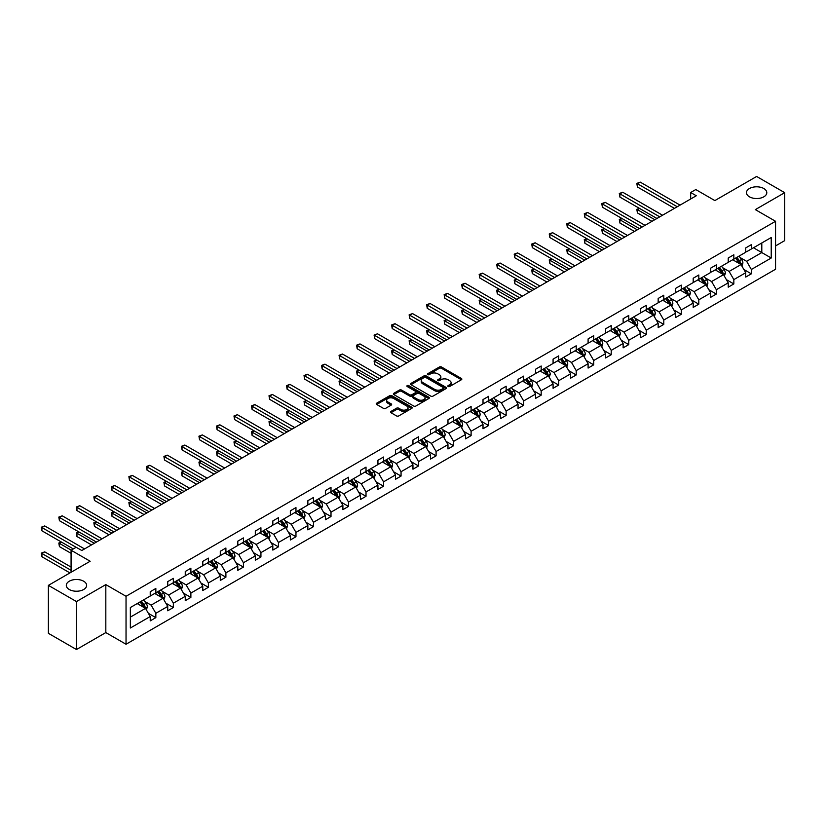 <?xml version="1.0" encoding="UTF-8"?>
<svg xmlns="http://www.w3.org/2000/svg" width="826" height="826" viewBox="0 0 826 826"><rect width="100%" height="100%" fill="white"/><g stroke="black" fill="none" stroke-linecap="round" stroke-linejoin="round"><path stroke-width="1.24" d="M83.653 581.215A10.16 5.865 0 0 0 72.574 579.945A10.16 5.865 0 0 0 66.307 585.366A10.16 5.865 0 0 0 69.281 589.506A10.16 5.865 0 0 0 80.349 590.786A10.16 5.865 0 0 0 86.627 585.366A10.16 5.865 0 0 0 83.653 581.215M763.813 188.524A10.16 5.865 0 0 0 752.744 187.254A10.16 5.865 0 0 0 746.467 192.675A10.16 5.865 0 0 0 749.45 196.815A10.16 5.865 0 0 0 760.519 198.095A10.16 5.865 0 0 0 766.796 192.675A10.16 5.865 0 0 0 763.813 188.524M448.126 386.506A1.094 0.63 0 0 0 449.674 386.506L461.383 379.743A1.559 0.898 0 0 0 461.837 379.113A1.559 0.898 0 0 0 461.383 378.473L441.549 367.023A1.559 0.898 0 0 0 439.339 367.023L427.631 373.786A1.094 0.63 0 0 0 429.169 374.674L430.687 373.796A4.987 2.881 0 0 1 437.739 373.796L439.391 374.756A4.987 2.881 0 0 1 440.857 376.79A4.987 2.881 0 0 1 439.391 378.824L437.883 379.702A1.094 0.63 0 0 0 439.422 380.59L440.939 379.712A4.987 2.881 0 0 1 447.991 379.712L449.643 380.672A4.987 2.881 0 0 1 451.11 382.706A4.987 2.881 0 0 1 449.643 384.74L448.126 385.618A1.094 0.63 0 0 0 448.126 386.506L448.126 385.618M775.552 245.921L784.7 240.634L784.7 192.675L756.626 176.465L714.862 200.584L695.781 189.557L690.67 192.51L690.67 198.994M76.467 649.535L105.821 632.582L105.821 584.612L76.467 601.565L76.467 649.535L48.393 633.325L48.393 585.366L90.158 561.246L71.077 550.23L71.077 572.263M76.467 601.565L48.393 585.366M390.956 411.431A1.559 0.898 0 0 0 390.502 412.071A1.559 0.898 0 0 0 390.956 412.701L396.521 415.922A1.559 0.898 0 0 0 398.731 415.922L411.73 408.405A1.559 0.898 0 0 0 412.195 407.776A1.559 0.898 0 0 0 411.73 407.135L391.896 395.685A1.559 0.898 0 0 0 389.696 395.685L376.687 403.191A1.559 0.898 0 0 0 376.233 403.831A1.559 0.898 0 0 0 376.687 404.461L383.409 408.343A1.559 0.898 0 0 0 385.618 408.343L391.183 405.132A1.559 0.898 0 0 0 391.638 404.492A1.559 0.898 0 0 0 391.183 403.862L387.848 401.932A4.171 2.406 0 0 1 386.63 400.238A4.171 2.406 0 0 1 389.201 398.008A4.171 2.406 0 0 1 393.744 398.535L406.805 406.072A4.171 2.406 0 0 1 408.023 407.776A4.171 2.406 0 0 1 405.452 409.995A4.171 2.406 0 0 1 400.909 409.479L398.731 408.22A1.559 0.898 0 0 0 396.521 408.22L390.956 411.431L390.956 412.701M71.077 550.23L76.188 547.277L81.795 550.519L696.287 195.752L690.67 192.51M105.821 584.612L126.037 596.279L775.552 221.285L775.552 269.255L126.037 644.249L126.037 596.279M784.7 192.675L755.336 209.618L775.552 221.285M430.8 396.129A1.559 0.898 0 0 0 433 396.129L446.009 388.623A1.559 0.898 0 0 0 446.463 387.983A1.559 0.898 0 0 0 446.009 387.353L426.175 375.892A1.559 0.898 0 0 0 423.965 375.892L410.966 383.409A1.559 0.898 0 0 0 410.501 384.038A1.559 0.898 0 0 0 410.966 384.679L430.8 396.129M407.6 386.744A1.094 0.63 0 0 1 408.705 386.898L408.705 385.597L428.87 397.244A1.559 0.898 0 0 1 429.324 397.884A1.559 0.898 0 0 1 428.87 398.514L415.87 406.02A1.559 0.898 0 0 1 413.661 406.02L393.826 394.57L399.392 391.379L399.392 390.089L393.826 393.3A1.559 0.898 0 0 0 393.372 393.93A1.559 0.898 0 0 0 393.826 394.57L393.826 393.3M399.392 391.379A1.559 0.898 0 0 1 401.591 391.379L401.591 390.089A1.559 0.898 0 0 0 399.392 390.089M401.591 390.089L409.644 394.735A1.559 0.898 0 0 0 411.844 394.735L415.54 392.598A1.559 0.898 0 0 0 415.994 391.958A1.559 0.898 0 0 0 415.54 391.328L407.156 386.485A1.094 0.63 0 0 1 408.705 385.597M130.353 607.533L150.229 596.052L150.229 591.715L155.846 588.473L155.846 592.82L167.74 585.944L167.74 581.597L173.357 578.365L173.357 582.702L185.261 575.836L185.261 571.489L190.878 568.247L190.878 572.594L202.773 565.717L202.773 561.381L208.389 558.139L208.389 562.475L220.294 555.609L220.294 551.262L225.901 548.02L225.901 552.367L237.805 545.501L237.805 541.154L243.422 537.912L243.422 542.259L255.317 535.382L255.317 531.035L260.933 527.804L260.933 532.14L272.838 525.274L272.838 520.927L278.445 517.685L278.445 522.032L290.349 515.156L290.349 510.819L295.966 507.577L295.966 511.913L307.861 505.047L307.861 500.701L313.477 497.459L313.477 501.805L325.382 494.939L325.382 490.592L330.999 487.35L330.999 491.697L342.893 484.821L342.893 480.484L348.51 477.242L348.51 481.579L360.415 474.713L360.415 470.366L366.021 467.124L366.021 471.47L377.926 464.594L377.926 460.258L383.543 457.015L383.543 461.352L395.437 454.486L395.437 450.139L401.054 446.897L401.054 451.244L412.959 444.378L412.959 440.031L418.565 436.789L418.565 441.136L430.47 434.259L430.47 429.923L436.087 426.681L436.087 431.017L447.981 424.151L447.981 419.804L453.598 416.562L453.598 420.909L465.503 414.032L465.503 409.696L471.109 406.454L471.109 410.801L483.014 403.924L483.014 399.577L488.631 396.335L488.631 400.682L500.525 393.816L500.525 389.469L506.142 386.227L506.142 390.574L518.047 383.698L518.047 379.361L523.663 376.119L523.663 380.456L535.558 373.589L535.558 369.243L541.175 366.001L541.175 370.347L553.079 363.471L553.079 359.134L558.686 355.892L558.686 360.239L570.59 353.363L570.59 349.016L576.207 345.784L576.207 350.121L588.102 343.255L588.102 338.908L593.718 335.666L593.718 340.013L605.623 333.136L605.623 328.8L611.23 325.558L611.23 329.894L623.134 323.028L623.134 318.681L628.751 315.439L628.751 319.786L640.646 312.92L640.646 308.573L646.262 305.331L646.262 309.678L658.167 302.801L658.167 298.465L663.784 295.223L663.784 299.559L675.678 292.693L675.678 288.346L681.295 285.104L681.295 289.451L693.2 282.575L693.2 278.238L698.806 274.996L698.806 279.333L710.711 272.466L710.711 268.12L716.328 264.878L716.328 269.224L728.222 262.358L728.222 258.011L733.839 254.769L733.839 259.116L745.744 252.24L745.744 247.903L751.35 244.661L751.35 248.998L771.226 237.527L771.226 258.011L751.35 269.483L751.35 273.829L745.744 277.071L745.744 272.725L733.839 279.601L733.839 283.938L728.222 287.18L728.222 282.843L716.328 289.709L716.328 294.056L710.711 297.298L710.711 292.951L698.806 299.817L698.806 304.164L693.2 307.406L693.2 303.059L681.295 309.936L681.295 314.272L675.678 317.514L675.678 313.178L663.784 320.044L663.784 324.391L658.167 327.633L658.167 323.286L646.262 330.163L646.262 334.499L640.646 337.741L640.646 333.394L628.751 340.271L628.751 344.618L623.134 347.849L623.134 343.513L611.23 350.379L611.23 354.726L605.623 357.968L605.623 353.621L593.718 360.497L593.718 364.834L588.102 368.076L588.102 363.739L576.207 370.606L576.207 374.952L570.59 378.194L570.59 373.848L558.686 380.724L558.686 385.061L553.079 388.303L553.079 383.956L541.175 390.832L541.175 395.179L535.558 398.411L535.558 394.074L523.663 400.94L523.663 405.287L518.047 408.529L518.047 404.182L506.142 411.059L506.142 415.395L500.525 418.637L500.525 414.301L488.631 421.167L488.631 425.514L483.014 428.756L483.014 424.409L471.109 431.275L471.109 435.622L465.503 438.864L465.503 434.517L453.598 441.394L453.598 445.73L447.981 448.972L447.981 444.636L436.087 451.502L436.087 455.849L430.47 459.091L430.47 454.744L418.565 461.62L418.565 465.957L412.959 469.199L412.959 464.862L401.054 471.729L401.054 476.075L395.437 479.317L395.437 474.971L383.543 481.837L383.543 486.184L377.926 489.426L377.926 485.079L366.021 491.955L366.021 496.292L360.415 499.534L360.415 495.197L348.51 502.063L348.51 506.41L342.893 509.652L342.893 505.305L330.999 512.182L330.999 516.518L325.382 519.76L325.382 515.414L313.477 522.29L313.477 526.637L307.861 529.879L307.861 525.532L295.966 532.398L295.966 536.745L290.349 539.987L290.349 535.64L278.445 542.517L278.445 546.853L272.838 550.095L272.838 545.759L260.933 552.625L260.933 556.972L255.317 560.214L255.317 555.867L243.422 562.743L243.422 567.08L237.805 570.322L237.805 565.975L225.901 572.852L225.901 577.198L220.294 580.43L220.294 576.094L208.389 582.96L208.389 587.307L202.773 590.549L202.773 586.202L190.878 593.078L190.878 597.415L185.261 600.657L185.261 596.32L173.357 603.187L173.357 607.533L167.74 610.775L167.74 606.429L155.846 613.295L155.846 617.642L150.229 620.884L150.229 616.537L130.353 628.018L130.353 607.533M154.72 593.46L163.032 598.261L151.127 605.128L144.633 601.38M151.127 605.128L155.846 613.295M163.032 598.261L167.74 606.429M150.229 595.019L151.127 595.536L155.846 592.82M172.231 583.352L180.543 588.153L168.638 595.019L162.144 591.271M168.638 595.019L173.357 603.187M180.543 588.153L185.261 596.32M167.74 584.911L168.638 585.428L173.357 582.702M189.753 573.244L198.064 578.035L186.16 584.911L179.655 581.153M186.16 584.911L190.878 593.078M198.064 578.035L202.773 586.202M185.261 574.793L186.16 575.309L190.878 572.594M207.264 563.125L215.576 567.927L203.671 574.793L197.177 571.045M203.671 574.793L208.389 582.96M215.576 567.927L220.294 576.094M202.773 564.685L203.671 565.201L208.389 562.475M224.786 553.017L233.087 557.808L221.192 564.685L214.688 560.926M221.192 564.685L225.901 572.852M233.087 557.808L237.805 565.975M220.294 554.566L221.192 555.093L225.901 552.367M242.297 542.899L250.608 547.7L238.704 554.566L232.209 550.818M238.704 554.566L243.422 562.743M250.608 547.7L255.317 555.867M237.805 544.458L238.704 544.974L243.422 542.259M259.808 532.791L268.12 537.592L256.215 544.458L249.72 540.71M256.215 544.458L260.933 552.625M268.12 537.592L272.838 545.759M255.317 534.35L256.215 534.866L260.933 532.14M277.329 522.682L285.631 527.473L273.736 534.35L267.232 530.591M273.736 534.35L278.445 542.517M285.631 527.473L290.349 535.64M272.838 524.231L273.736 524.758L278.445 522.032M294.841 512.564L303.152 517.365L291.248 524.231L284.753 520.483M291.248 524.231L295.966 532.398M303.152 517.365L307.861 525.532M290.349 514.123L291.248 514.639L295.966 511.913M312.352 502.456L320.664 507.247L308.759 514.123L302.264 510.375M308.759 514.123L313.477 522.29M320.664 507.247L325.382 515.414M307.861 504.015L308.759 504.531L313.477 501.805M329.873 492.337L338.175 497.138L326.28 504.015L319.776 500.257M326.28 504.015L330.999 512.182M338.175 497.138L342.893 505.305M325.382 493.896L326.28 494.413L330.999 491.697M347.385 482.229L355.696 487.03L343.792 493.896L337.297 490.148M343.792 493.896L348.51 502.063M355.696 487.03L360.415 495.197M342.893 483.788L343.792 484.304L348.51 481.579M364.896 472.121L373.207 476.912L361.313 483.788L354.808 480.03M361.313 483.788L366.021 491.955M373.207 476.912L377.926 485.079M360.415 473.67L361.313 474.196L366.021 471.47M382.417 462.002L390.729 466.804L378.824 473.67L372.33 469.922M378.824 473.67L383.543 481.837M390.729 466.804L395.437 474.971M377.926 463.562L378.824 464.078L383.543 461.352M399.929 451.894L408.24 456.685L396.335 463.562L389.841 459.814M396.335 463.562L401.054 471.729M408.24 456.685L412.959 464.862M395.437 453.453L396.335 453.97L401.054 451.244M417.45 441.776L425.751 446.577L413.857 453.453L407.352 449.695M413.857 453.453L418.565 461.62M425.751 446.577L430.47 454.744M412.959 443.335L413.857 443.851L418.565 441.136M434.961 431.668L443.273 436.469L431.368 443.335L424.874 439.587M431.368 443.335L436.087 451.502M443.273 436.469L447.981 444.636M430.47 433.227L431.368 433.743L436.087 431.017M452.472 421.559L460.784 426.35L448.879 433.227L442.385 429.468M448.879 433.227L453.598 441.394M460.784 426.35L465.503 434.517M447.981 423.108L448.879 423.635L453.598 420.909M469.994 411.441L478.295 416.242L466.401 423.108L459.896 419.36M466.401 423.108L471.109 431.275M478.295 416.242L483.014 424.409M465.503 413L466.401 413.516L471.109 410.801M487.505 401.333L495.817 406.134L483.912 413L477.418 409.252M483.912 413L488.631 421.167M495.817 406.134L500.525 414.301M483.014 402.892L483.912 403.408L488.631 400.682M505.016 391.225L513.328 396.015L501.423 402.892L494.929 399.134M501.423 402.892L506.142 411.059M513.328 396.015L518.047 404.182M500.525 392.773L501.423 393.29L506.142 390.574M522.538 381.106L530.85 385.907L518.945 392.773L512.44 389.025M518.945 392.773L523.663 400.94M530.85 385.907L535.558 394.074M518.047 382.665L518.945 383.181L523.663 380.456M540.049 370.998L548.361 375.789L536.456 382.665L529.962 378.907M536.456 382.665L541.175 390.832M548.361 375.789L553.079 383.956M535.558 372.547L536.456 373.073L541.175 370.347M557.571 360.879L565.872 365.681L553.978 372.547L547.473 368.799M553.978 372.547L558.686 380.724M565.872 365.681L570.59 373.848M553.079 362.438L553.978 362.955L558.686 360.239M575.082 350.771L583.393 355.572L571.489 362.438L564.994 358.69M571.489 362.438L576.207 370.606M583.393 355.572L588.102 363.739M570.59 352.33L571.489 352.847L576.207 350.121M592.593 340.663L600.905 345.454L589 352.33L582.506 348.572M589 352.33L593.718 360.497M600.905 345.454L605.623 353.621M588.102 342.212L589 342.728L593.718 340.013M610.115 330.545L618.416 335.346L606.521 342.212L600.017 338.464M606.521 342.212L611.23 350.379M618.416 335.346L623.134 343.513M605.623 332.104L606.521 332.62L611.23 329.894M627.626 320.436L635.937 325.227L624.033 332.104L617.538 328.356M624.033 332.104L628.751 340.271M635.937 325.227L640.646 333.394M623.134 321.985L624.033 322.512L628.751 319.786M645.137 310.318L653.449 315.119L641.544 321.985L635.049 318.237M641.544 321.985L646.262 330.163M653.449 315.119L658.167 323.286M640.646 311.877L641.544 312.393L646.262 309.678M662.658 300.21L670.96 305.011L659.065 311.877L652.561 308.129M659.065 311.877L663.784 320.044M670.96 305.011L675.678 313.178M658.167 301.769L659.065 302.285L663.784 299.559M680.17 290.102L688.481 294.892L676.577 301.769L670.082 298.01M676.577 301.769L681.295 309.936M688.481 294.892L693.2 303.059M675.678 291.65L676.577 292.177L681.295 289.451M697.691 279.983L705.993 284.784L694.098 291.65L687.593 287.902M694.098 291.65L698.806 299.817M705.993 284.784L710.711 292.951M693.2 281.542L694.098 282.058L698.806 279.333M715.202 269.875L723.514 274.666L711.609 281.542L705.115 277.794M711.609 281.542L716.328 289.709M723.514 274.666L728.222 282.843M710.711 271.434L711.609 271.95L716.328 269.224M732.714 259.756L741.025 264.557L729.121 271.434L722.626 267.676M729.121 271.434L733.839 279.601M741.025 264.557L745.744 272.725M728.222 261.315L729.121 261.832L733.839 259.116M753.488 247.769L761.799 252.57L746.642 261.315L740.137 257.567M746.642 261.315L751.35 269.483M771.226 258.011L761.799 252.57L761.799 242.968L771.226 237.527M105.821 632.582L126.037 644.249M745.744 251.207L746.642 251.724L751.35 248.998M130.353 617.125L145.51 608.37L137.209 603.579M145.51 608.37L150.229 616.537M743.885 269.513L751.35 273.829M726.374 279.632L733.839 283.938M708.863 289.74L716.328 294.056M691.341 299.859L698.806 304.164M673.83 309.967L681.295 314.272M656.309 320.075L663.784 324.391M638.797 330.194L646.262 334.499M621.286 340.302L628.751 344.618M603.765 350.41L611.23 354.726M586.253 360.528L593.718 364.834M568.742 370.637L576.207 374.952M551.221 380.755L558.686 385.061M533.71 390.863L541.175 395.179M516.188 400.971L523.663 405.287M498.677 411.09L506.142 415.395M481.166 421.198L488.631 425.514M463.644 431.317L471.109 435.622M446.133 441.425L453.598 445.73M428.622 451.533L436.087 455.849M411.1 461.651L418.565 465.957M393.589 471.76L401.054 476.075M376.067 481.878L383.543 486.184M358.556 491.986L366.021 496.292M341.045 502.094L348.51 506.41M323.524 512.213L330.999 516.518M306.012 522.321L313.477 526.637M288.501 532.429L295.966 536.745M270.98 542.548L278.445 546.853M253.468 552.656L260.933 556.972M235.957 562.774L243.422 567.08M218.436 572.883L225.901 577.198M200.924 582.991L208.389 587.307M183.403 593.109L190.878 597.415M165.892 603.217L173.357 607.533M148.381 613.336L155.846 617.642M448.57 386.661L449.643 386.041A4.987 2.881 0 0 0 451.11 383.997L451.11 382.706M440.857 376.79L440.857 378.081A4.987 2.881 0 0 1 439.391 380.115L438.317 380.745M461.383 378.473L461.383 379.743L441.549 368.313A1.559 0.898 0 0 0 439.339 368.313L428.064 374.828M446.009 387.353L446.009 388.623L426.175 377.193A1.559 0.898 0 0 0 423.965 377.193L410.987 384.689M443.252 388.426A1.094 0.63 0 0 0 443.252 387.539L425.844 377.492A1.094 0.63 0 0 0 424.296 377.492L422.695 378.411A4.987 2.881 0 0 0 421.239 380.445A4.987 2.881 0 0 0 422.695 382.479L434.6 389.356A4.987 2.881 0 0 0 441.652 389.356L443.252 388.426L443.252 389.727A1.094 0.63 0 0 0 443.572 389.283L443.572 387.983M421.239 380.445L421.239 381.746A4.987 2.881 0 0 0 422.695 383.78L422.695 382.479M443.252 389.727L441.652 390.646A4.987 2.881 0 0 1 434.6 390.646L422.695 383.78M401.591 391.379L409.644 396.026A1.559 0.898 0 0 0 411.844 396.026L415.54 393.899A1.559 0.898 0 0 0 415.994 393.259L415.994 391.958M408.705 386.898L428.849 398.524M417.987 399.547A4.171 2.406 0 0 0 422.53 400.073A4.171 2.406 0 0 0 425.101 397.843A4.171 2.406 0 0 0 423.883 396.15L419.278 393.486A1.559 0.898 0 0 0 417.078 393.486L413.382 395.623A1.559 0.898 0 0 0 412.928 396.253A1.559 0.898 0 0 0 413.382 396.893L417.987 399.547L417.987 400.847A4.171 2.406 0 0 0 422.53 401.364A4.171 2.406 0 0 0 425.101 399.144L425.101 397.843M412.928 396.253L412.928 397.554A1.559 0.898 0 0 0 413.382 398.194L413.382 396.893M417.987 400.847L413.382 398.194M408.023 407.776L408.023 409.066A4.171 2.406 0 0 1 405.452 411.296A4.171 2.406 0 0 1 400.909 410.77L398.731 409.52A1.559 0.898 0 0 0 396.521 409.52L390.977 412.721M386.63 400.238L386.63 401.529A4.171 2.406 0 0 0 387.848 403.233L387.848 401.932M391.183 403.862L391.183 405.132L387.848 403.233M411.73 407.135L411.73 408.405L391.896 396.986A1.559 0.898 0 0 0 389.696 396.986L376.708 404.482L376.687 403.191M741.882 266.034L742.915 263.05A4.213 2.426 -120 0 0 741.572 259.467L739.043 256.101M734.531 260.81L733.436 259.343M639.561 208.441L637.424 209.67L637.424 212.912L651.993 221.327M740.406 264.196L740.643 263.236A4.213 2.426 -120 0 0 739.435 260.706L736.916 257.34M735.863 257.949L738.63 261.646A2.148 1.239 60 0 1 739.022 262.296L740.643 263.236M735.563 258.115L738.083 261.481A4.213 2.426 60 0 1 739.136 263.463M637.424 212.912L636.815 209.319L654.801 219.706M636.815 209.319L639.314 208.297M677.248 206.737L637.424 183.744L640.233 182.123L680.056 205.116M674.45 208.358L637.424 186.986L637.424 183.744L636.815 183.393L640.233 182.123M637.424 186.986L636.815 183.393M724.361 276.152L725.393 273.169A4.213 2.426 -120 0 0 724.051 269.586L721.532 266.22M717.009 270.918L715.915 269.462M622.05 218.549L619.913 219.788L619.913 223.03L634.471 231.435M722.884 274.315L723.122 273.344A4.213 2.426 -120 0 0 721.924 270.814L719.394 267.448M718.341 268.058L721.119 271.764A2.148 1.239 60 0 1 721.511 272.415L723.122 273.344M718.052 268.223L720.571 271.589A4.213 2.426 60 0 1 721.625 273.582M619.913 223.03L619.293 219.427L637.28 229.814M619.293 219.427L621.802 218.415M706.85 286.261L707.882 283.277A4.213 2.426 -120 0 0 706.54 279.694L704.02 276.328M699.498 281.026L698.404 279.57M604.529 228.668L602.402 229.896L602.402 233.138L616.96 241.543M705.373 284.423L705.611 283.463A4.213 2.426 -120 0 0 704.402 280.923L701.883 277.567M700.83 278.166L703.607 281.873A2.148 1.239 60 0 1 703.989 282.523L705.611 283.463M700.541 278.341L703.06 281.707A4.213 2.426 60 0 1 704.103 283.69M602.402 233.138L601.782 229.545L619.768 239.922M601.782 229.545L604.281 228.523M659.737 216.846L619.913 193.852L622.721 192.241L662.545 215.225M656.928 218.467L619.913 197.094L619.913 193.852L619.293 193.501L622.721 192.241M619.913 197.094L619.293 193.501M642.225 226.964L602.402 203.97L605.2 202.349L645.034 225.343M639.417 228.585L602.402 207.212L602.402 203.97L601.782 203.609L605.2 202.349M602.402 207.212L601.782 203.609M689.328 296.369L690.36 293.395A4.213 2.426 -120 0 0 689.018 289.812L686.499 286.446M681.977 291.144L680.892 289.689M587.018 238.776L584.88 240.015L584.88 243.247L599.449 251.662M687.862 294.531L688.089 293.571A4.213 2.426 -120 0 0 686.891 291.041L684.372 287.675M683.319 288.284L686.086 291.991A2.148 1.239 60 0 1 686.478 292.641L688.089 293.571M683.019 288.45L685.539 291.815A4.213 2.426 60 0 1 686.592 293.808M584.88 243.247L584.261 239.654L602.247 250.041M584.261 239.654L586.77 238.631M624.704 237.072L584.88 214.079L587.689 212.458L627.512 235.451M621.895 238.693L584.88 217.321L584.88 214.079L584.261 213.727L587.689 212.458M584.88 217.321L584.261 213.727M671.817 306.487L672.849 303.503A4.213 2.426 -120 0 0 671.507 299.921L668.988 296.555M664.465 301.253L663.371 299.797M569.506 248.894L567.369 250.123L567.369 253.365L581.927 261.77M670.34 304.649L670.578 303.679A4.213 2.426 -120 0 0 669.37 301.149L666.85 297.783M665.797 298.392L668.575 302.099A2.148 1.239 60 0 1 668.967 302.75L670.578 303.679M665.508 298.568L668.028 301.934A4.213 2.426 60 0 1 669.081 303.916M567.369 253.365L566.75 249.762L584.736 260.149M566.75 249.762L569.259 248.75M607.193 247.18L567.369 224.197L570.177 222.576L610.001 245.57M604.384 248.802L567.369 227.439L567.369 224.197L566.75 223.836L570.177 222.576M567.369 227.439L566.75 223.836M654.306 316.595L655.338 313.612A4.213 2.426 -120 0 0 653.996 310.029L651.477 306.663M646.954 311.371L645.86 309.905M551.985 259.003L549.858 260.231L549.858 263.473L564.416 271.878M652.829 314.758L653.067 313.797A4.213 2.426 -120 0 0 651.859 311.268L649.339 307.902M648.286 308.511L651.064 312.207A2.148 1.239 60 0 1 651.446 312.858L653.067 313.797M647.987 308.676L650.516 312.042A4.213 2.426 60 0 1 651.559 314.025M549.858 263.473L549.238 259.88L567.225 270.267M549.238 259.88L551.737 258.858M589.681 257.299L549.858 234.305L552.656 232.684L592.479 255.678M586.873 258.92L549.858 237.547L549.858 234.305L549.238 233.954L552.656 232.684M549.858 237.547L549.238 233.954M636.784 326.714L637.817 323.73A4.213 2.426 -120 0 0 636.474 320.147L633.955 316.781M629.433 321.479L628.338 320.023M534.474 269.111L532.336 270.35L532.336 273.592L546.895 281.996M635.318 324.876L635.545 323.906A4.213 2.426 -120 0 0 634.347 321.376L631.828 318.01M630.765 318.619L633.542 322.326A2.148 1.239 60 0 1 633.934 322.976L635.545 323.906M630.475 318.784L632.995 322.15A4.213 2.426 60 0 1 634.048 324.143M532.336 273.592L531.717 269.988L549.703 280.375M531.717 269.988L534.226 268.977M572.16 267.407L532.336 244.413L535.145 242.792L574.968 265.786M569.351 269.028L532.336 247.655L532.336 244.413L531.717 244.062L535.145 242.792M532.336 247.655L531.717 244.062M619.273 336.822L620.305 333.838A4.213 2.426 -120 0 0 618.963 330.255L616.444 326.889M611.921 331.587L610.827 330.132M516.952 279.229L514.825 280.458L514.825 283.7L529.383 292.105M617.796 334.984L618.034 334.014A4.213 2.426 -120 0 0 616.826 331.484L614.307 328.118M613.253 328.727L616.031 332.434A2.148 1.239 60 0 1 616.423 333.084L618.034 334.014M612.964 328.903L615.484 332.269A4.213 2.426 60 0 1 616.526 334.251M514.825 283.7L514.206 280.107L532.192 290.484M514.206 280.107L516.715 279.085M554.649 277.526L514.825 254.532L517.634 252.911L557.457 275.905M551.84 279.147L514.825 257.774L514.825 254.532L514.206 254.171L517.634 252.911M514.825 257.774L514.206 254.171M601.762 346.93L602.794 343.957A4.213 2.426 -120 0 0 601.452 340.364L598.922 337.008M594.41 341.706L593.316 340.24M499.441 289.337L497.304 290.566L497.304 293.808L511.872 302.223M600.285 345.092L600.523 344.132A4.213 2.426 -120 0 0 599.315 341.603L596.795 338.237M595.742 338.846L598.509 342.542A2.148 1.239 60 0 1 598.902 343.203L600.523 344.132M595.443 339.011L597.962 342.377A4.213 2.426 60 0 1 599.015 344.37M497.304 293.808L496.694 290.215L514.681 300.602M496.694 290.215L499.193 289.193M537.127 287.634L497.304 264.64L500.112 263.019L539.936 286.013M534.329 289.255L497.304 267.882L497.304 264.64L496.694 264.289L500.112 263.019M497.304 267.882L496.694 264.289M584.24 357.049L585.273 354.065A4.213 2.426 -120 0 0 583.93 350.482L581.411 347.116M576.889 351.814L575.794 350.358M481.93 299.456L479.792 300.685L479.792 303.927L494.351 312.331M582.764 355.211L583.001 354.24A4.213 2.426 -120 0 0 581.803 351.711L579.274 348.345M578.221 348.954L580.998 352.661A2.148 1.239 60 0 1 581.39 353.311L583.001 354.24M577.932 349.13L580.451 352.495A4.213 2.426 60 0 1 581.504 354.478M479.792 303.927L479.173 300.323L497.159 310.71M479.173 300.323L481.682 299.311M566.729 367.157L567.761 364.173A4.213 2.426 -120 0 0 566.419 360.59L563.9 357.224M559.378 361.933L558.283 360.466M464.408 309.564L462.281 310.793L462.281 314.035L476.839 322.439M565.252 365.319L565.49 364.359A4.213 2.426 -120 0 0 564.282 361.829L561.763 358.463M560.709 359.073L563.487 362.769A2.148 1.239 60 0 1 563.869 363.419L565.49 364.359M560.42 359.238L562.94 362.604A4.213 2.426 60 0 1 563.982 364.586M462.281 314.035L461.662 310.442L479.648 320.818M461.662 310.442L464.16 309.42M549.218 377.275L550.25 374.292A4.213 2.426 -120 0 0 548.898 370.709L546.378 367.343M541.856 372.041L540.772 370.585M446.897 319.672L444.76 320.911L444.76 324.153L459.328 332.558M547.741 375.438L547.979 374.467A4.213 2.426 -120 0 0 546.771 371.937L544.251 368.572M543.198 369.181L545.965 372.887A2.148 1.239 60 0 1 546.358 373.538L547.979 374.467M542.899 369.346L545.418 372.712A4.213 2.426 60 0 1 546.471 374.705M444.76 324.153L444.14 320.55L462.126 330.937M444.14 320.55L446.649 319.538M531.696 387.384L532.729 384.4A4.213 2.426 -120 0 0 531.386 380.817L528.867 377.451M524.345 382.149L523.25 380.693M429.386 329.791L427.248 331.019L427.248 334.262L441.807 342.666M530.22 385.546L530.457 384.575A4.213 2.426 -120 0 0 529.26 382.046L526.73 378.68M525.677 379.289L528.454 382.996A2.148 1.239 60 0 1 528.846 383.646L530.457 384.575M525.388 379.464L527.907 382.83A4.213 2.426 60 0 1 528.96 384.813M427.248 334.262L426.629 330.668L444.615 341.045M426.629 330.668L429.138 329.646M514.185 397.492L515.217 394.508A4.213 2.426 -120 0 0 513.875 390.925L511.356 387.57M506.834 392.267L505.739 390.801M411.864 339.899L409.737 341.128L409.737 344.37L424.296 352.785M512.709 395.654L512.946 394.694A4.213 2.426 -120 0 0 511.738 392.164L509.219 388.798M508.166 389.407L510.943 393.104A2.148 1.239 60 0 1 511.325 393.754L512.946 394.694M507.876 389.573L510.396 392.939A4.213 2.426 60 0 1 511.439 394.931M409.737 344.37L409.118 340.777L427.104 351.164M409.118 340.777L411.616 339.754M496.663 407.61L497.696 404.626A4.213 2.426 -120 0 0 496.354 401.044L493.834 397.678M489.312 402.376L488.228 400.92M394.353 350.017L392.216 351.246L392.216 354.488L406.784 362.893M495.197 405.772L495.424 404.802A4.213 2.426 -120 0 0 494.227 402.272L491.707 398.906M490.654 399.516L493.421 403.222A2.148 1.239 60 0 1 493.814 403.873L495.424 404.802M490.355 399.691L492.874 403.047A4.213 2.426 60 0 1 493.927 405.039M392.216 354.488L391.596 350.885L409.582 361.272M391.596 350.885L394.105 349.873M479.152 417.719L480.185 414.735A4.213 2.426 -120 0 0 478.843 411.152L476.323 407.786M471.801 412.494L470.706 411.028M376.832 360.126L374.705 361.354L374.705 364.596L389.263 373.001M477.676 415.881L477.913 414.92A4.213 2.426 -120 0 0 476.705 412.391L474.186 409.025M473.133 409.634L475.91 413.33A2.148 1.239 60 0 1 476.303 413.981L477.913 414.92M472.844 409.799L475.363 413.165A4.213 2.426 60 0 1 476.406 415.148M374.705 364.596L374.085 361.003L392.071 371.38M374.085 361.003L376.594 359.981M461.641 427.827L462.674 424.853A4.213 2.426 -120 0 0 461.331 421.27L458.802 417.904M454.29 422.602L453.195 421.146M359.32 370.234L357.183 371.473L357.183 374.715L371.752 383.119M460.165 425.999L460.402 425.029A4.213 2.426 -120 0 0 459.194 422.499L456.675 419.133M455.622 419.742L458.389 423.449A2.148 1.239 60 0 1 458.781 424.099L460.402 425.029M455.322 419.907L457.852 423.273A4.213 2.426 60 0 1 458.895 425.266M357.183 374.715L356.574 371.111L374.56 381.498M356.574 371.111L359.073 370.1M444.12 437.945L445.152 434.961A4.213 2.426 -120 0 0 443.81 431.378L441.29 428.013M436.768 432.71L435.674 431.255M341.809 380.352L339.672 381.581L339.672 384.823L354.23 393.228M442.653 436.107L442.881 435.137A4.213 2.426 -120 0 0 441.683 432.607L439.164 429.241M438.1 429.85L440.877 433.557A2.148 1.239 60 0 1 441.27 434.208L442.881 435.137M437.811 430.026L440.33 433.392A4.213 2.426 60 0 1 441.383 435.374M339.672 384.823L339.052 381.22L357.038 391.607M339.052 381.22L341.561 380.208M426.608 448.053L427.641 445.069A4.213 2.426 -120 0 0 426.299 441.487L423.779 438.121M419.257 442.829L418.162 441.363M324.288 390.461L322.161 391.689L322.161 394.931L336.719 403.346M425.132 446.216L425.369 445.255A4.213 2.426 -120 0 0 424.161 442.726L421.642 439.36M420.589 439.969L423.366 443.665A2.148 1.239 60 0 1 423.748 444.316L425.369 445.255M420.3 440.134L422.819 443.5A4.213 2.426 60 0 1 423.862 445.482M322.161 394.931L321.541 391.338L339.527 401.725M321.541 391.338L324.04 390.316M519.616 297.742L479.792 274.759L482.601 273.138L522.424 296.121M516.808 299.363L479.792 278.001L479.792 274.759L479.173 274.397L482.601 273.138M479.792 278.001L479.173 274.397M502.105 307.861L462.281 284.867L465.09 283.246L504.913 306.24M499.296 309.482L462.281 288.109L462.281 284.867L461.662 284.505L465.09 283.246M462.281 288.109L461.662 284.505M484.583 317.969L444.76 294.975L447.568 293.354L487.392 316.348M481.775 319.59L444.76 298.217L444.76 294.975L444.14 294.624L447.568 293.354M444.76 298.217L444.14 294.624M467.072 328.087L427.248 305.093L430.057 303.472L469.88 326.466M464.264 329.708L427.248 308.335L427.248 305.093L426.629 304.732L430.057 303.472M427.248 308.335L426.629 304.732M449.561 338.195L409.737 315.202L412.535 313.581L452.359 336.574M446.752 339.816L409.737 318.444L409.737 315.202L409.118 314.851L412.535 313.581M409.737 318.444L409.118 314.851M432.039 348.304L392.216 325.32L395.024 323.699L434.848 346.683M429.231 349.925L392.216 328.552L392.216 325.32L391.596 324.959L395.024 323.699M392.216 328.552L391.596 324.959M414.528 358.422L374.705 335.428L377.513 333.807L417.337 356.801M411.72 360.043L374.705 338.67L374.705 335.428L374.085 335.067L377.513 333.807M374.705 338.67L374.085 335.067M397.017 368.53L357.183 345.536L359.991 343.915L399.815 366.909M394.209 370.151L357.183 348.779L357.183 345.536L356.574 345.185L359.991 343.915M357.183 348.779L356.574 345.185M379.495 378.649L339.672 355.655L342.48 354.034L382.304 377.028M376.687 380.27L339.672 358.897L339.672 355.655L339.052 355.294L342.48 354.034M339.672 358.897L339.052 355.294M361.984 388.757L322.161 365.763L324.969 364.142L364.793 387.136M359.176 390.378L322.161 369.005L322.161 365.763L321.541 365.412L324.969 364.142M322.161 369.005L321.541 365.412M409.097 458.172L410.13 455.188A4.213 2.426 -120 0 0 408.787 451.605L406.258 448.239M401.746 452.937L400.651 451.481M306.776 400.569L304.639 401.808L304.639 405.05L319.208 413.454M407.621 456.334L407.858 455.363A4.213 2.426 -120 0 0 406.65 452.834L404.131 449.468M403.078 450.077L405.845 453.784A2.148 1.239 60 0 1 406.237 454.434L407.858 455.363M402.778 450.242L405.298 453.608A4.213 2.426 60 0 1 406.351 455.601M304.639 405.05L304.03 401.446L322.016 411.833M304.03 401.446L306.529 400.434M344.463 398.865L304.639 375.871L307.448 374.261L347.271 397.244M341.665 400.486L304.639 379.113L304.639 375.871L304.03 375.52L307.448 374.261M304.639 379.113L304.03 375.52M391.576 468.28L392.608 465.296A4.213 2.426 -120 0 0 391.266 461.713L388.747 458.347M384.224 463.045L383.13 461.589M289.265 410.687L287.128 411.916L287.128 415.158L301.686 423.562M390.099 466.442L390.337 465.482A4.213 2.426 -120 0 0 389.139 462.942L386.609 459.586M385.556 460.185L388.334 463.892A2.148 1.239 60 0 1 388.726 464.542L390.337 465.482M385.267 460.361L387.786 463.727A4.213 2.426 60 0 1 388.839 465.709M287.128 415.158L286.508 411.565L304.495 421.941M286.508 411.565L289.017 410.543M326.951 408.984L287.128 385.99L289.936 384.369L329.76 407.363M324.143 410.605L287.128 389.232L287.128 385.99L286.508 385.628L289.936 384.369M287.128 389.232L286.508 385.628M374.064 478.388L375.097 475.415A4.213 2.426 -120 0 0 373.755 471.832L371.235 468.466M366.713 473.164L365.619 471.708M271.744 420.795L269.617 422.034L269.617 425.266L284.175 433.681M372.588 476.561L372.825 475.59A4.213 2.426 -120 0 0 371.617 473.061L369.098 469.695M368.045 470.304L370.822 474.01A2.148 1.239 60 0 1 371.204 474.661L372.825 475.59M367.756 470.469L370.275 473.835A4.213 2.426 60 0 1 371.318 475.828M269.617 425.266L268.997 421.673L286.983 432.06M268.997 421.673L271.496 420.651M309.44 419.092L269.617 396.098L272.415 394.477L312.249 417.471M306.632 420.713L269.617 399.34L269.617 396.098L268.997 395.747L272.415 394.477M269.617 399.34L268.997 395.747M356.543 488.507L357.575 485.523A4.213 2.426 -120 0 0 356.233 481.94L353.714 478.574M349.191 483.272L348.107 481.816M254.232 430.914L252.095 432.143L252.095 435.385L266.664 443.789M355.077 486.669L355.304 485.698A4.213 2.426 -120 0 0 354.106 483.169L351.587 479.803M350.534 480.412L353.301 484.119A2.148 1.239 60 0 1 353.693 484.769L355.304 485.698M350.234 480.587L352.754 483.953A4.213 2.426 60 0 1 353.807 485.936M252.095 435.385L251.476 431.781L269.462 442.168M251.476 431.781L253.985 430.769M291.919 429.21L252.095 406.216L254.904 404.595L294.727 427.589M289.11 430.821L252.095 409.459L252.095 406.216L251.476 405.855L254.904 404.595M252.095 409.459L251.476 405.855M339.032 498.615L340.064 495.631A4.213 2.426 -120 0 0 338.722 492.048L336.203 488.682M331.68 493.39L330.586 491.924M236.721 441.022L234.584 442.251L234.584 445.493L249.142 453.897M337.555 496.777L337.793 495.817A4.213 2.426 -120 0 0 336.585 493.287L334.065 489.921M333.012 490.53L335.79 494.227A2.148 1.239 60 0 1 336.182 494.877L337.793 495.817M332.723 490.696L335.242 494.062A4.213 2.426 60 0 1 336.285 496.044M234.584 445.493L233.964 441.9L251.951 452.287M233.964 441.9L236.473 440.877M274.408 439.318L234.584 416.325L237.392 414.704L277.216 437.697M271.599 440.939L234.584 419.567L234.584 416.325L233.964 415.974L237.392 414.704M234.584 419.567L233.964 415.974M321.52 508.733L322.553 505.749A4.213 2.426 -120 0 0 321.211 502.167L318.691 498.801M314.169 503.499L313.075 502.043M219.2 451.13L217.073 452.369L217.073 455.611L231.631 464.016M320.044 506.896L320.281 505.925A4.213 2.426 -120 0 0 319.073 503.395L316.554 500.029M315.501 500.639L318.278 504.345A2.148 1.239 60 0 1 318.66 504.996L320.281 505.925M315.202 500.804L317.731 504.17A4.213 2.426 60 0 1 318.774 506.162M217.073 455.611L216.453 452.008L234.439 462.395M216.453 452.008L218.952 450.996M256.896 449.427L217.073 426.433L219.871 424.812L259.694 447.806M254.088 451.048L217.073 429.675L217.073 426.433L216.453 426.082L219.871 424.812M217.073 429.675L216.453 426.082M303.999 518.842L305.031 515.858A4.213 2.426 -120 0 0 303.689 512.275L301.17 508.909M296.648 513.607L295.553 512.151M201.689 461.249L199.551 462.477L199.551 465.719L214.11 474.124M302.533 517.004L302.76 516.043A4.213 2.426 -120 0 0 301.562 513.504L299.043 510.148M297.98 510.747L300.757 514.453A2.148 1.239 60 0 1 301.149 515.104L302.76 516.043M297.69 510.922L300.21 514.288A4.213 2.426 60 0 1 301.263 516.271M199.551 465.719L198.932 462.126L216.918 472.503M198.932 462.126L201.441 461.104M239.375 459.545L199.551 436.551L202.36 434.93L242.183 457.924M236.566 461.166L199.551 439.793L199.551 436.551L198.932 436.19L202.36 434.93M199.551 439.793L198.932 436.19M286.488 528.95L287.52 525.976A4.213 2.426 -120 0 0 286.178 522.393L283.659 519.027M279.136 523.725L278.042 522.269M184.167 471.357L182.04 472.596L182.04 475.828L196.598 484.243M285.011 527.112L285.249 526.152A4.213 2.426 -120 0 0 284.041 523.622L281.521 520.256M280.468 520.865L283.246 524.572A2.148 1.239 60 0 1 283.638 525.222L285.249 526.152M280.179 521.03L282.699 524.396A4.213 2.426 60 0 1 283.741 526.389M182.04 475.828L181.421 472.235L199.407 482.621M181.421 472.235L183.919 471.212M221.864 469.653L182.04 446.66L184.848 445.038L224.672 468.032M219.055 471.274L182.04 449.902L182.04 446.66L181.421 446.308L184.848 445.038M182.04 449.902L181.421 446.308M268.977 539.068L270.009 536.084A4.213 2.426 -120 0 0 268.667 532.502L266.137 529.136M261.625 533.833L260.531 532.378M166.656 481.475L164.519 482.704L164.519 485.946L179.087 494.351M267.5 537.23L267.738 536.26A4.213 2.426 -120 0 0 266.53 533.73L264.01 530.364M262.957 530.973L265.724 534.68A2.148 1.239 60 0 1 266.117 535.331L267.738 536.26M262.658 531.149L265.177 534.515A4.213 2.426 60 0 1 266.23 536.497M164.519 485.946L163.909 482.343L181.896 492.73M163.909 482.343L166.408 481.331M204.342 479.761L164.519 456.778L167.327 455.157L207.15 478.151M201.544 481.382L164.519 460.02L164.519 456.778L163.909 456.417L167.327 455.157M164.519 460.02L163.909 456.417M251.455 549.176L252.488 546.192A4.213 2.426 -120 0 0 251.145 542.61L248.626 539.244M244.104 543.952L243.009 542.486M149.145 491.584L147.007 492.812L147.007 496.054L161.566 504.459M249.979 547.339L250.216 546.378A4.213 2.426 -120 0 0 249.018 543.849L246.489 540.483M245.436 541.092L248.213 544.788A2.148 1.239 60 0 1 248.605 545.439L250.216 546.378M245.146 541.257L247.666 544.623A4.213 2.426 60 0 1 248.719 546.606M147.007 496.054L146.388 492.461L164.374 502.838M146.388 492.461L148.897 491.439M186.831 489.88L147.007 466.886L149.816 465.265L189.639 488.259M184.022 491.501L147.007 470.128L147.007 466.886L146.388 466.525L149.816 465.265M147.007 470.128L146.388 466.525M233.944 559.295L234.976 556.311A4.213 2.426 -120 0 0 233.634 552.728L231.115 549.362M226.592 554.06L225.498 552.604M131.623 501.692L129.496 502.931L129.496 506.173L144.054 514.577M232.467 557.457L232.705 556.487A4.213 2.426 -120 0 0 231.497 553.957L228.978 550.591M227.924 551.2L230.702 554.907A2.148 1.239 60 0 1 231.084 555.557L232.705 556.487M227.635 551.365L230.155 554.731A4.213 2.426 60 0 1 231.197 556.724M129.496 506.173L128.877 502.569L146.863 512.956M128.877 502.569L131.375 501.558M169.32 499.988L129.496 476.994L132.305 475.373L172.128 498.367M166.511 501.609L129.496 480.236L129.496 476.994L128.877 476.643L132.305 475.373M129.496 480.236L128.877 476.643M216.433 569.403L217.465 566.419A4.213 2.426 -120 0 0 216.113 562.836L213.593 559.47M209.071 564.168L207.987 562.712M114.112 511.81L111.975 513.039L111.975 516.281L126.543 524.686M214.956 567.565L215.194 566.595A4.213 2.426 -120 0 0 213.986 564.065L211.466 560.699M210.413 561.308L213.18 565.015A2.148 1.239 60 0 1 213.573 565.665L215.194 566.595M210.114 561.484L212.633 564.85A4.213 2.426 60 0 1 213.686 566.832M111.975 516.281L111.355 512.688L129.341 523.065M111.355 512.688L113.864 511.666M151.798 510.107L111.975 487.113L114.783 485.492L154.607 508.486M148.99 511.728L111.975 490.355L111.975 487.113L111.355 486.751L114.783 485.492M111.975 490.355L111.355 486.751M198.911 579.511L199.944 576.527A4.213 2.426 -120 0 0 198.601 572.945L196.082 569.589M191.56 574.287L190.465 572.821M96.601 521.918L94.463 523.147L94.463 526.389L109.022 534.804M197.435 577.673L197.672 576.713A4.213 2.426 -120 0 0 196.464 574.184L193.945 570.818M192.892 571.427L195.669 575.123A2.148 1.239 60 0 1 196.061 575.784L197.672 576.713M192.603 571.592L195.122 574.958A4.213 2.426 60 0 1 196.175 576.951M94.463 526.389L93.844 522.796L111.83 533.183M93.844 522.796L96.353 521.774M134.287 520.215L94.463 497.221L97.272 495.6L137.095 518.594M131.479 521.836L94.463 500.463L94.463 497.221L93.844 496.87L97.272 495.6M94.463 500.463L93.844 496.87M181.4 589.63L182.432 586.646A4.213 2.426 -120 0 0 181.09 583.063L178.571 579.697M174.049 584.395L172.954 582.939M79.079 532.037L76.952 533.266L76.952 536.508L91.51 544.912M179.923 587.792L180.161 586.821A4.213 2.426 -120 0 0 178.953 584.292L176.434 580.926M175.38 581.535L178.158 585.242A2.148 1.239 60 0 1 178.54 585.892L180.161 586.821M175.081 581.71L177.611 585.066A4.213 2.426 60 0 1 178.653 587.059M76.952 536.508L76.333 532.904L94.319 543.291M76.333 532.904L78.831 531.892M116.776 530.323L76.952 507.34L79.75 505.719L119.574 528.702M113.967 531.944L76.952 510.571L76.952 507.34L76.333 506.978L79.75 505.719M76.952 510.571L76.333 506.978M163.878 599.738L164.911 596.754A4.213 2.426 -120 0 0 163.569 593.171L161.049 589.805M156.527 594.513L155.443 593.047M61.568 542.145L59.431 543.374L59.431 546.616L71.077 553.337M162.412 597.9L162.639 596.94A4.213 2.426 -120 0 0 161.442 594.41L158.922 591.044M157.869 591.653L160.636 595.35A2.148 1.239 60 0 1 161.029 596L162.639 596.94M157.57 591.819L160.089 595.185A4.213 2.426 60 0 1 161.142 597.167M59.431 546.616L58.811 543.023L71.191 550.168M58.811 543.023L61.32 542.001M99.254 540.441L59.431 517.448L62.239 515.827L102.063 538.82M96.446 542.062L59.431 520.69L59.431 517.448L58.811 517.086L62.239 515.827M59.431 520.69L58.811 517.086M146.367 609.846L147.4 606.873A4.213 2.426 -120 0 0 146.057 603.29L143.538 599.924M139.016 604.622L137.921 603.166M71.077 567.08L44.728 551.871L41.919 553.492L41.919 556.734L69.952 572.914M144.891 608.019L145.128 607.048A4.213 2.426 -120 0 0 143.92 604.518L141.401 601.152M140.348 601.762L143.125 605.468A2.148 1.239 60 0 1 143.517 606.119L145.128 607.048M140.059 601.927L142.578 605.293A4.213 2.426 60 0 1 143.621 607.286M41.919 556.734L41.3 553.131L71.077 570.322M41.3 553.131L44.728 551.871M76.126 547.308L41.919 527.556L44.728 525.935L84.551 548.929M73.318 548.929L41.919 530.798L41.919 527.556L41.3 527.205L44.728 525.935M41.919 530.798L41.3 527.205M449.643 386.041L449.643 384.74M437.883 380.59L437.883 379.702M439.391 380.115L439.391 378.824M427.631 374.674L427.631 373.786M439.339 368.313L439.339 367.023M441.549 368.313L441.549 367.023M410.966 384.679L410.966 383.409M423.965 377.193L423.965 375.892M426.175 377.193L426.175 375.892M434.6 390.646L434.6 389.356M441.652 390.646L441.652 389.356M409.644 396.026L409.644 394.735M411.844 396.026L411.844 394.735M415.54 393.899L415.54 392.598M428.87 398.514L428.87 397.244M396.521 409.52L396.521 408.22M398.731 409.52L398.731 408.22M400.909 410.77L400.909 409.479M389.696 396.986L389.696 395.685M391.896 396.986L391.896 395.685M740.726 264.382L742.884 263.133M739.435 260.706L741.572 259.467M736.895 262.172L738.083 261.481M723.204 274.5L725.373 273.251M721.924 270.814L724.051 269.586M719.374 272.281L720.571 271.589M705.693 284.609L707.851 283.359M704.402 280.923L706.54 279.694M701.863 282.399L703.06 281.707M688.172 294.717L690.34 293.467M686.891 291.041L689.018 289.812M684.341 292.507L685.539 291.815M670.66 304.835L672.818 303.586M669.37 301.149L671.507 299.921M666.83 302.615L668.028 301.934M653.149 314.943L655.307 313.694M651.859 311.268L653.996 310.029M649.319 312.734L650.516 312.042M635.628 325.052L637.796 323.813M634.347 321.376L636.474 320.147M631.797 322.842L632.995 322.15M618.116 335.17L620.274 333.921M616.826 331.484L618.963 330.255M614.286 332.961L615.484 332.269M600.605 345.278L602.763 344.029M599.315 341.603L601.452 340.364M596.775 343.069L597.962 342.377M583.084 355.397L585.252 354.147M581.803 351.711L583.93 350.482M579.253 353.177L580.451 352.495M565.573 365.505L567.73 364.256M564.282 361.829L566.419 360.59M561.742 363.295L562.94 362.604M548.061 375.613L550.219 374.374M546.771 371.937L548.898 370.709M544.22 373.404L545.418 372.712M530.54 385.732L532.698 384.482M529.26 382.046L531.386 380.817M526.709 383.522L527.907 382.83M513.029 395.84L515.187 394.591M511.738 392.164L513.875 390.925M509.198 393.63L510.396 392.939M495.507 405.958L497.675 404.709M494.227 402.272L496.354 401.044M491.676 403.738L492.874 403.047M477.996 416.067L480.154 414.817M476.705 412.391L478.843 411.152M474.165 413.857L475.363 413.165M460.485 426.175L462.643 424.936M459.194 422.499L461.331 421.27M456.654 423.965L457.852 423.273M442.963 436.293L445.131 435.044M441.683 432.607L443.81 431.378M439.133 434.084L440.33 433.392M425.452 446.401L427.61 445.152M424.161 442.726L426.299 441.487M421.621 444.192L422.819 443.5M407.941 456.52L410.099 455.271M406.65 452.834L408.787 451.605M404.11 454.3L405.298 453.608M390.419 466.628L392.587 465.379M389.139 462.942L391.266 461.713M386.589 464.418L387.786 463.727M372.908 476.736L375.066 475.487M371.617 473.061L373.755 471.832M369.077 474.527L370.275 473.835M355.386 486.855L357.555 485.605M354.106 483.169L356.233 481.94M351.556 484.635L352.754 483.953M337.875 496.963L340.033 495.714M336.585 493.287L338.722 492.048M334.045 494.753L335.242 494.062M320.364 507.071L322.522 505.832M319.073 503.395L321.211 502.167M316.534 504.862L317.731 504.17M302.843 517.19L305.011 515.94M301.562 513.504L303.689 512.275M299.012 514.98L300.21 514.288M285.331 527.298L287.489 526.048M284.041 523.622L286.178 522.393M281.501 525.088L282.699 524.396M267.82 537.416L269.978 536.167M266.53 533.73L268.667 532.502M263.99 535.196L265.177 534.515M250.299 547.524L252.467 546.275M249.018 543.849L251.145 542.61M246.468 545.315L247.666 544.623M232.787 557.633L234.945 556.394M231.497 553.957L233.634 552.728M228.957 555.423L230.155 554.731M215.276 567.751L217.434 566.502M213.986 564.065L216.113 562.836M211.435 565.542L212.633 564.85M197.755 577.859L199.913 576.61M196.464 574.184L198.601 572.945M193.924 575.65L195.122 574.958M180.244 587.978L182.401 586.728M178.953 584.292L181.09 583.063M176.413 585.758L177.611 585.066M162.722 598.086L164.89 596.837M161.442 594.41L163.569 593.171M158.891 595.876L160.089 595.185M145.211 608.194L147.369 606.955M143.92 604.518L146.057 603.29M141.38 605.985L142.578 605.293"/></g></svg>
